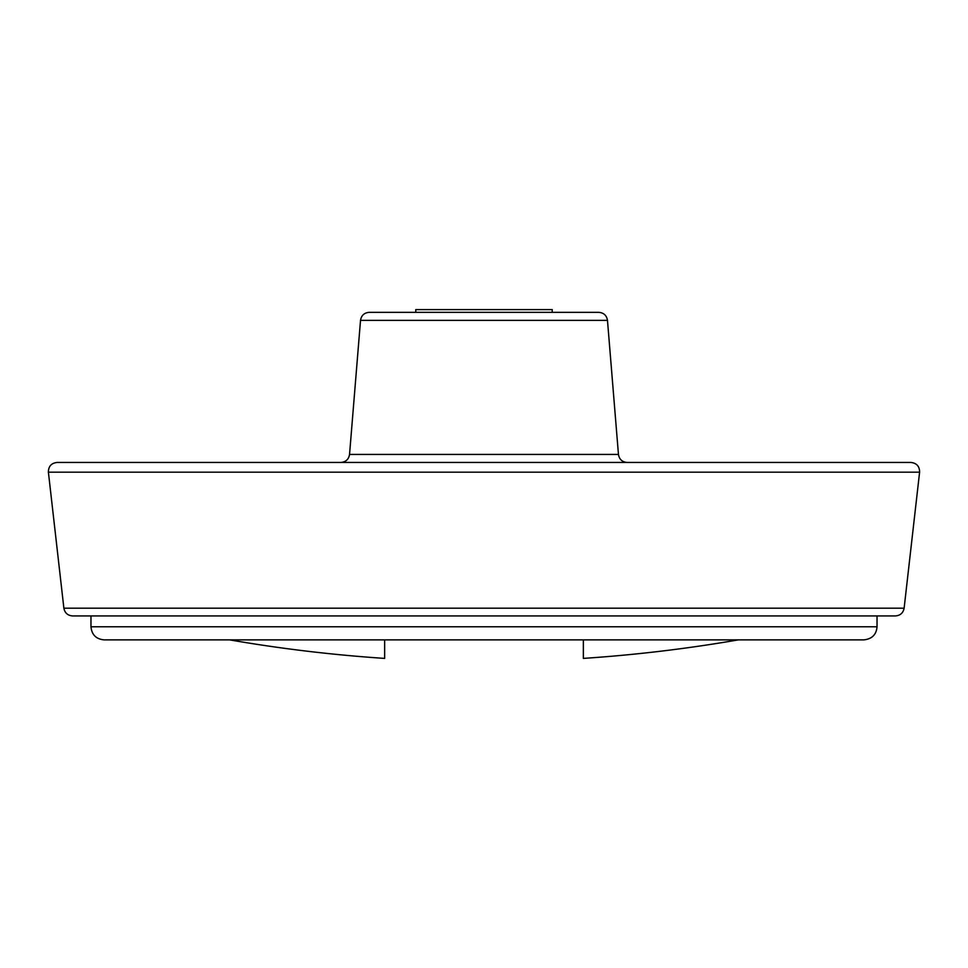 <?xml version="1.0" encoding="UTF-8"?>
<svg xmlns="http://www.w3.org/2000/svg" width="968" height="968" viewBox="0 0 968 968"><rect width="100%" height="100%" fill="white"/><g stroke="black" fill="none" stroke-linecap="round" stroke-linejoin="round"><path stroke-width="1.45" d="M552.232 312.337L552.232 309.603L415.768 309.603L415.768 312.337M910.924 462.45C916.696 463.127 919.588 466.37 919.6 472.178L48.4 472.178C48.412 466.37 51.304 463.127 57.076 462.45L910.924 462.45M738.39 639.872A1492.85 1492.85 0 0 1 583.353 658.397L583.353 639.872M627.155 462.45C622.182 462.026 619.278 459.352 618.455 454.428L607.481 320.36C606.658 315.435 603.754 312.761 598.781 312.337L369.219 312.337C364.246 312.761 361.342 315.435 360.519 320.36L349.545 454.428C348.722 459.352 345.818 462.026 340.845 462.45M904.124 608.182L63.876 608.182C64.82 612.962 67.712 615.539 72.564 615.926L895.436 615.926C900.288 615.539 903.18 612.962 904.124 608.182L919.6 472.178M384.647 639.872L384.647 658.397A1492.85 1492.85 0 0 1 229.61 639.872M607.481 320.36L360.519 320.36M618.455 454.428L349.545 454.428M877.032 626.768L90.968 626.768C91.742 634.718 96.11 639.086 104.06 639.872L863.94 639.872C872.035 638.94 876.403 634.572 877.032 626.768L877.032 615.926M63.876 608.182L48.4 472.178M90.968 626.768L90.968 615.926"/></g></svg>
